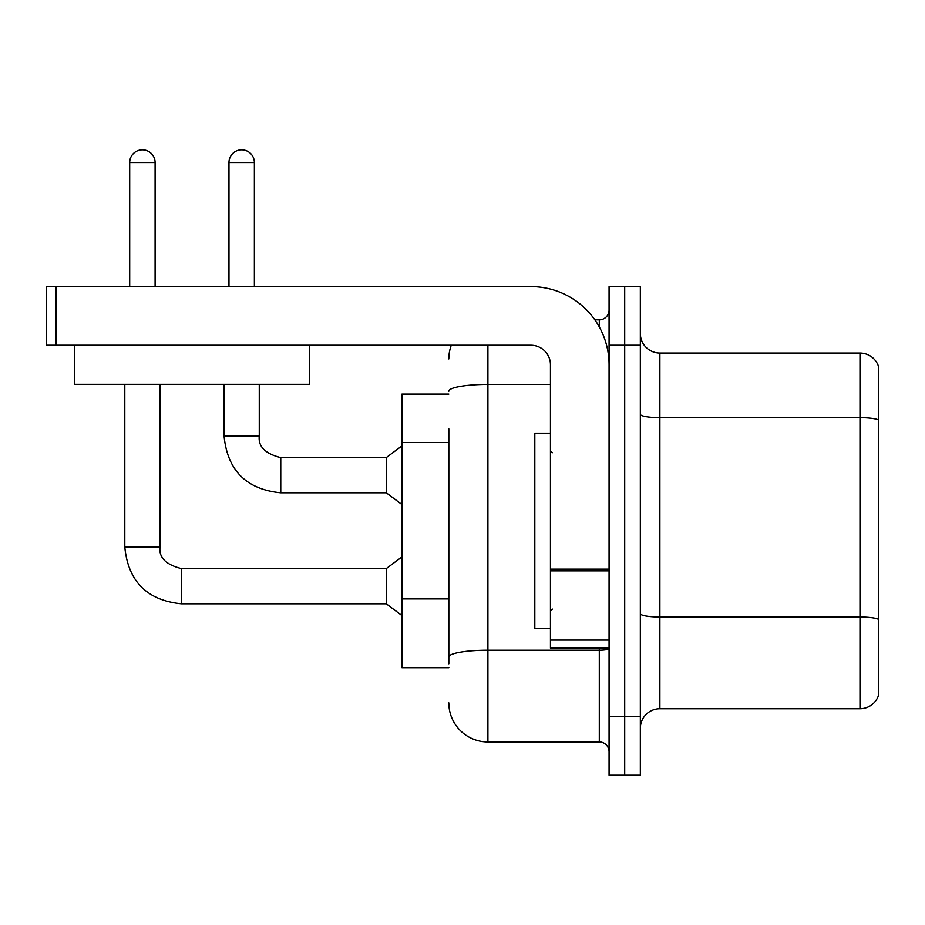 <?xml version="1.0" encoding="UTF-8"?>
<svg xmlns="http://www.w3.org/2000/svg" width="925" height="925" viewBox="0 0 925 925"><rect width="100%" height="100%" fill="white"/><g stroke="black" fill="none" stroke-linecap="round" stroke-linejoin="round"><path stroke-width="1.39" d="M448.822 394.108L401.924 394.108L401.924 667.688L448.822 667.688M640.331 728.276A19.541 19.541 0 0 1 659.872 708.735L859.984 708.735L859.984 353.061L659.872 353.061A19.541 19.541 0 0 1 640.331 333.52A19.541 19.541 0 0 0 659.872 353.061L659.872 708.735M624.699 716.551L624.699 775.173L640.331 775.173L640.331 716.551L624.699 716.551L624.699 775.173L609.066 775.173L609.066 716.551L624.699 716.551L624.699 345.245L624.699 716.551M609.066 716.551L609.066 286.623L624.699 286.623L624.699 345.245L624.699 286.623L640.331 286.623L640.331 716.551M878.75 367.132A19.541 19.541 0 0 0 859.984 353.061A19.541 19.541 0 0 1 878.75 367.132L878.75 694.663A19.541 19.541 0 0 1 859.984 708.735M448.822 663.78L448.822 428.865M487.903 345.245L487.903 741.954L599.296 741.954L599.296 648.147M594.856 319.842L599.296 319.842A9.77 9.77 0 0 0 609.066 310.072M609.066 751.724A9.77 9.77 0 0 0 599.296 741.954M448.822 358.923A39.081 39.081 0 0 1 451.296 345.245M487.903 741.954A39.081 39.081 0 0 1 448.822 702.873M550.444 433.189L534.812 433.189L534.812 628.607L550.444 628.607M609.066 648.147L550.444 648.147L550.444 569.129L609.066 569.129M609.066 364.785A78.174 78.174 0 0 0 530.892 286.623L56.02 286.623L56.02 345.245L530.892 345.245A19.541 19.541 0 0 1 550.444 364.785L550.444 569.129M56.02 345.245L46.25 345.245L46.25 286.623L56.02 286.623M309.285 384.326L74.786 384.326L74.786 345.245L309.285 345.245L309.285 384.326M129.697 286.623L129.697 162.523A12.707 12.707 0 0 1 142.392 149.827A12.707 12.707 0 0 1 155.099 162.523L155.099 286.623M124.806 384.326L124.806 547.114L159.99 547.114C158.799 557.544 165.968 564.712 181.485 568.609L386.28 568.609L386.28 603.794L181.485 603.794L181.485 568.644M159.99 547.114C158.799 557.544 165.968 564.712 181.485 568.609C165.968 564.712 158.799 557.544 159.99 547.114C158.799 557.544 165.968 564.712 181.485 568.609C165.968 564.712 158.799 557.544 159.99 547.114C158.799 557.544 165.968 564.712 181.485 568.609C165.968 564.712 158.799 557.544 159.99 547.114C158.799 557.544 165.968 564.712 181.485 568.609C165.968 564.712 158.799 557.544 159.99 547.114C158.799 557.544 165.968 564.712 181.485 568.609C165.968 564.712 158.799 557.544 159.99 547.114C158.799 557.544 165.968 564.712 181.485 568.609C165.968 564.712 158.799 557.544 159.99 547.114L159.99 384.326M228.972 286.623L228.972 162.523A12.707 12.707 0 0 1 241.668 149.827A12.707 12.707 0 0 1 254.375 162.523L254.375 286.623M224.081 384.326L224.081 436.114C227.481 470.501 246.374 489.394 280.761 492.794C246.374 489.394 227.481 470.501 224.081 436.114C227.481 470.501 246.374 489.394 280.761 492.794C246.374 489.394 227.481 470.501 224.081 436.114C227.481 470.501 246.374 489.394 280.761 492.794C246.374 489.394 227.481 470.501 224.081 436.114C227.481 470.501 246.374 489.394 280.761 492.794C246.374 489.394 227.481 470.501 224.081 436.114C227.481 470.501 246.374 489.394 280.761 492.794C246.374 489.394 227.481 470.501 224.081 436.114C227.481 470.501 246.374 489.394 280.761 492.794C246.374 489.394 227.481 470.501 224.081 436.114L259.266 436.114C258.075 446.544 265.244 453.712 280.761 457.609L386.28 457.609L386.28 492.794L280.761 492.794L280.761 457.644M448.822 442.543L401.924 442.543M448.822 598.891L401.924 598.891M878.75 420.1A19.541 3.388 180 0 0 859.984 417.661L659.872 417.661A19.541 3.388 -0 0 1 640.331 414.261M878.75 619.438A19.541 3.388 180 0 0 859.984 616.987L659.872 616.987A19.541 3.388 0 0 1 640.331 613.599M640.331 345.245L609.066 345.245M609.066 648.518A9.77 1.7 0 0 1 599.296 650.206L487.903 650.206A39.081 6.787 180 0 0 448.822 656.993M448.822 391.229A39.081 6.787 180 0 1 487.903 384.442L550.444 384.442M599.296 326.941L599.296 319.842M609.066 570.829L550.444 570.829M550.444 640.077L609.066 640.077M129.697 162.523L155.099 162.523M259.266 384.326L259.266 436.114C258.075 446.544 265.244 453.712 280.761 457.609C265.244 453.712 258.075 446.544 259.266 436.114C258.075 446.544 265.244 453.712 280.761 457.609C265.244 453.712 258.075 446.544 259.266 436.114C258.075 446.544 265.244 453.712 280.761 457.609C265.244 453.712 258.075 446.544 259.266 436.114C258.075 446.544 265.244 453.712 280.761 457.609C265.244 453.712 258.075 446.544 259.266 436.114C258.075 446.544 265.244 453.712 280.761 457.609C265.244 453.712 258.075 446.544 259.266 436.114L259.231 436.114M228.972 162.523L254.375 162.523M124.806 547.114C128.205 581.501 147.098 600.394 181.485 603.794C147.098 600.394 128.205 581.501 124.806 547.114C128.205 581.501 147.098 600.394 181.485 603.794C147.098 600.394 128.205 581.501 124.806 547.114C128.205 581.501 147.098 600.394 181.485 603.794C147.098 600.394 128.205 581.501 124.806 547.114C128.205 581.501 147.098 600.394 181.485 603.794C147.098 600.394 128.205 581.501 124.806 547.114C128.205 581.501 147.098 600.394 181.485 603.794C147.098 600.394 128.205 581.501 124.806 547.114C128.205 581.501 147.098 600.394 181.485 603.794C147.098 600.394 128.205 581.501 124.806 547.114C128.205 581.501 147.098 600.394 181.485 603.794M552.398 452.73L550.444 450.776M552.398 609.066L550.444 611.02M386.28 603.794L401.924 615.518M386.28 568.609L401.924 556.885M386.28 492.794L401.924 504.518M259.266 436.114C258.075 446.544 265.244 453.712 280.761 457.609M386.28 457.609L401.924 445.885"/></g></svg>

